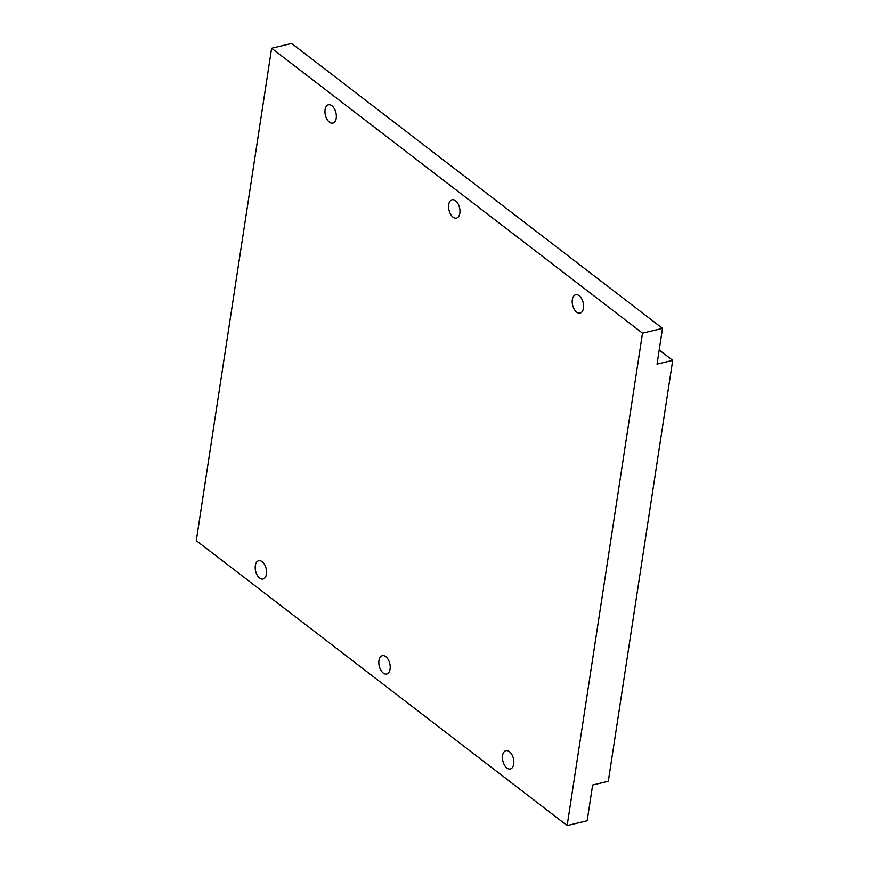 <?xml version="1.0" encoding="UTF-8"?>
<svg xmlns="http://www.w3.org/2000/svg" width="869" height="869" viewBox="0 0 869 869"><rect width="100%" height="100%" fill="white"/><g stroke="black" fill="none" stroke-linecap="round" stroke-linejoin="round"><path stroke-width="1.3" d="M502.575 755.552A9.429 5.41 76.5 0 1 505.943 750.664A9.429 5.41 76.5 0 1 511.808 754.498A9.429 5.41 76.5 0 1 513.698 764.101A9.429 5.41 76.5 0 1 510.331 768.989A9.429 5.41 76.5 0 1 504.465 765.154A9.429 5.41 76.5 0 1 502.575 755.552M572.334 299.642A9.429 5.41 76.5 0 1 575.702 294.743A9.429 5.41 76.5 0 1 581.567 298.588A9.429 5.41 76.5 0 1 583.457 308.191A9.429 5.41 76.5 0 1 580.09 313.079A9.429 5.41 76.5 0 1 574.224 309.245A9.429 5.41 76.5 0 1 572.334 299.642M378.949 660.581A9.429 5.41 76.5 0 1 382.317 655.682A9.429 5.41 76.5 0 1 388.182 659.528A9.429 5.41 76.5 0 1 390.072 669.119A9.429 5.41 76.5 0 1 386.705 674.018A9.429 5.41 76.5 0 1 380.839 670.173A9.429 5.41 76.5 0 1 378.949 660.581M448.708 204.66A9.429 5.41 76.5 0 1 452.086 199.772A9.429 5.41 76.5 0 1 457.941 203.607A9.429 5.41 76.5 0 1 459.842 213.209A9.429 5.41 76.5 0 1 456.464 218.108A9.429 5.41 76.5 0 1 450.609 214.263A9.429 5.41 76.5 0 1 448.708 204.66M255.323 565.6A9.429 5.41 76.5 0 1 258.69 560.711A9.429 5.41 76.5 0 1 264.556 564.546A9.429 5.41 76.5 0 1 266.446 574.148A9.429 5.41 76.5 0 1 263.079 579.036A9.429 5.41 76.5 0 1 257.213 575.202A9.429 5.41 76.5 0 1 255.323 565.6M325.082 109.69A9.429 5.41 76.5 0 1 328.46 104.791A9.429 5.41 76.5 0 1 334.315 108.636A9.429 5.41 76.5 0 1 336.216 118.238A9.429 5.41 76.5 0 1 332.838 123.126A9.429 5.41 76.5 0 1 326.983 119.292A9.429 5.41 76.5 0 1 325.082 109.69M642.506 333.164L662.515 328.373L291.636 43.45L271.628 48.24L642.506 333.164L567.153 825.55L587.162 820.76L592.636 785.022L608.311 781.274L672.715 360.374L659.202 349.99M662.515 328.373L657.04 364.122L672.715 360.374M271.628 48.24L196.285 540.627L567.153 825.55"/></g></svg>
